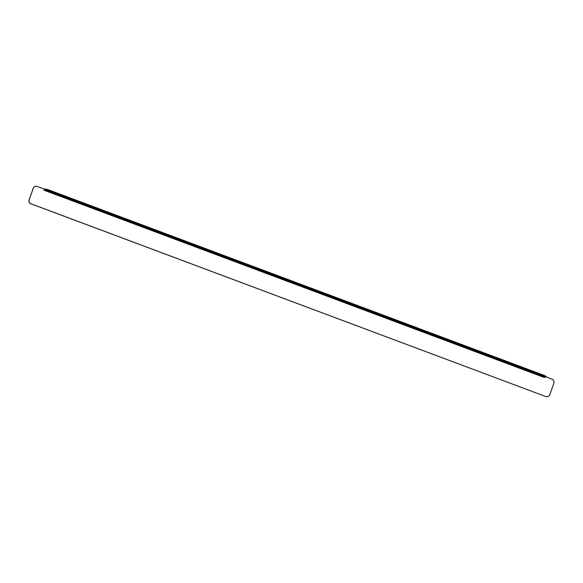 <?xml version="1.0" encoding="UTF-8"?>
<svg xmlns="http://www.w3.org/2000/svg" width="583" height="583" viewBox="0 0 583 583"><rect width="100%" height="100%" fill="white"/><g stroke="black" fill="none" stroke-linecap="round" stroke-linejoin="round"><path stroke-width="0.87" d="M545.885 376.873L551.977 379.154A3.185 3.119 83.8 0 1 553.85 383.25L549.805 394.611A3.185 3.119 83.8 0 1 547.211 396.673L547.116 396.688A3.185 3.119 -96.2 0 1 545.703 396.513L31.023 203.846A3.185 3.119 -96.2 0 1 29.15 199.75L33.195 188.389A3.185 3.119 -96.2 0 1 35.833 186.32M29.15 199.75L33.297 188.382A3.185 3.119 83.8 0 1 37.297 186.487L44.344 189.125L43.958 190.204L544.551 377.595L544.886 376.982L44.301 189.592L45.503 189.001L49.074 190.029L543.793 375.226L546.162 376.363L545.987 376.844L543.618 375.7L543.793 375.226M45.503 189.001L44.344 189.125M29.252 199.743A3.185 3.119 83.8 0 0 31.125 203.831L31.023 203.846M545.703 396.513L31.125 203.831M545.805 396.498A3.185 3.119 83.8 0 0 547.211 396.673M43.958 190.204L44.301 189.592M545.987 376.844L544.886 376.982M533.598 372.537L535.128 372.96L533.598 372.537M295.049 283.236L296.572 283.659L295.049 283.236M56.5 193.942L58.023 194.358L56.5 193.942M49.074 190.029L48.906 190.51L543.618 375.7M48.906 190.51L45.336 189.482"/></g></svg>
